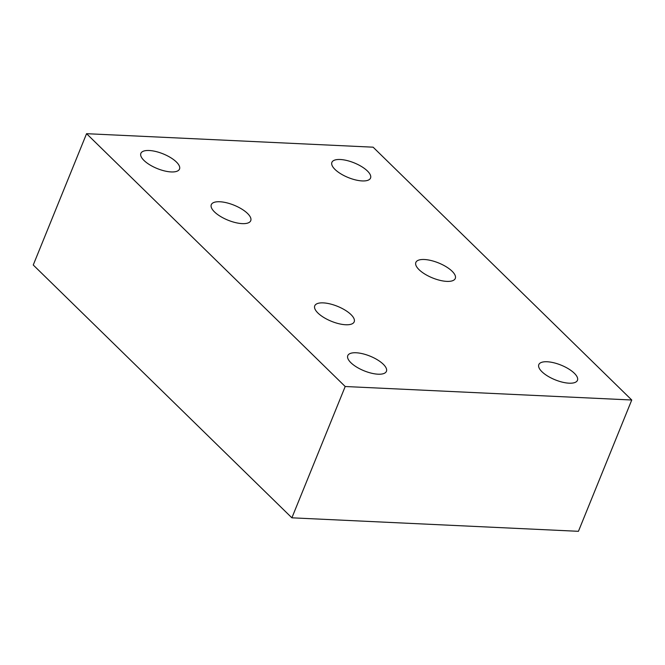 <?xml version="1.0" encoding="UTF-8"?>
<svg xmlns="http://www.w3.org/2000/svg" width="665" height="665" viewBox="0 0 665 665"><rect width="100%" height="100%" fill="white"/><g stroke="black" fill="none" stroke-linecap="round" stroke-linejoin="round"><path stroke-width="1" d="M446.755 281.378A21.288 8.08 22.1 0 0 455.292 278.452A21.288 8.08 22.1 0 0 446.24 266.79A21.288 8.08 22.1 0 0 424.386 259.508A21.288 8.08 22.1 0 0 415.849 262.434A21.288 8.08 22.1 0 0 424.902 274.105A21.288 8.08 22.1 0 0 446.755 281.378M345.659 324.753A21.288 8.08 22.1 0 0 354.196 321.827A21.288 8.08 22.1 0 0 345.143 310.156A21.288 8.08 22.1 0 0 323.29 302.883A21.288 8.08 22.1 0 0 314.753 305.809A21.288 8.08 22.1 0 0 323.805 317.479A21.288 8.08 22.1 0 0 345.659 324.753M242.201 223.623A21.288 8.08 22.1 0 0 250.738 220.697A21.288 8.08 22.1 0 0 241.694 209.026A21.288 8.08 22.1 0 0 219.832 201.753A21.288 8.08 22.1 0 0 211.295 204.679A21.288 8.08 22.1 0 0 220.348 216.349A21.288 8.08 22.1 0 0 242.201 223.623M569.09 383.19A20.856 7.913 22.1 0 0 577.453 380.322A20.856 7.913 22.1 0 0 568.583 368.892A20.856 7.913 22.1 0 0 547.17 361.76A20.856 7.913 22.1 0 0 538.808 364.628A20.856 7.913 22.1 0 0 547.669 376.066A20.856 7.913 22.1 0 0 569.09 383.19M362.176 180.93A20.856 7.913 22.1 0 0 370.538 178.062A20.856 7.913 22.1 0 0 361.677 166.632A20.856 7.913 22.1 0 0 340.256 159.5A20.856 7.913 22.1 0 0 331.893 162.368A20.856 7.913 22.1 0 0 340.763 173.798A20.856 7.913 22.1 0 0 362.176 180.93M171.146 171.936A20.856 7.913 22.1 0 0 179.508 169.068A20.856 7.913 22.1 0 0 170.647 157.638A20.856 7.913 22.1 0 0 149.226 150.506A20.856 7.913 22.1 0 0 140.864 153.374A20.856 7.913 22.1 0 0 149.733 164.804A20.856 7.913 22.1 0 0 171.146 171.936M378.061 374.196A20.856 7.913 22.1 0 0 386.423 371.328A20.856 7.913 22.1 0 0 377.554 359.898A20.856 7.913 22.1 0 0 356.141 352.766A20.856 7.913 22.1 0 0 347.778 355.634A20.856 7.913 22.1 0 0 356.64 367.072A20.856 7.913 22.1 0 0 378.061 374.196M631.75 400.006L373.115 147.181L86.566 133.69L33.25 264.994L291.885 517.819L578.434 531.31L631.75 400.006L345.202 386.515L291.885 517.819M86.566 133.69L345.202 386.515"/></g></svg>
